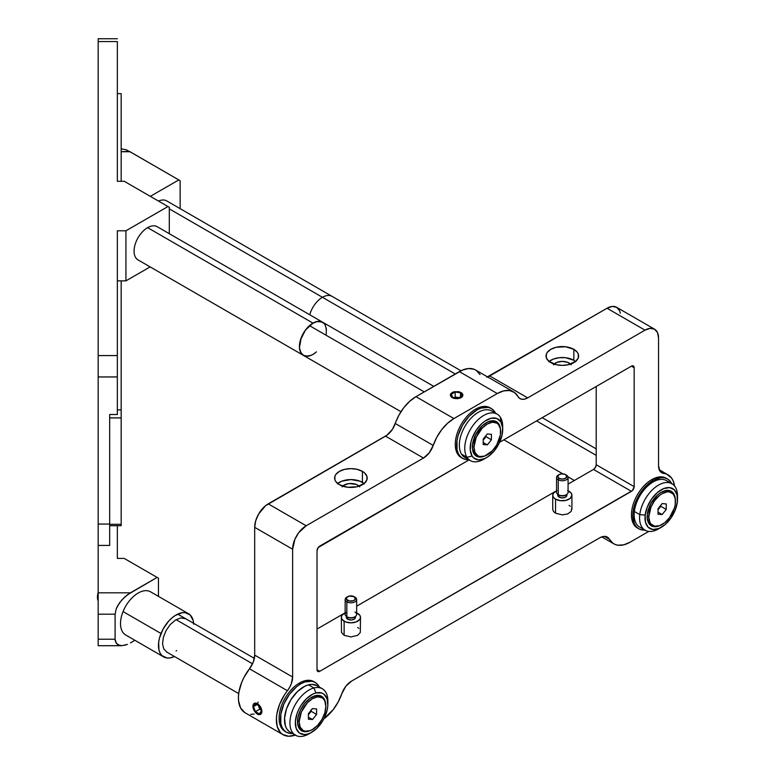 <?xml version="1.0" encoding="UTF-8"?>
<svg xmlns="http://www.w3.org/2000/svg" width="775" height="775" viewBox="0 0 775 775"><rect width="100%" height="100%" fill="white"/><g stroke="black" fill="none" stroke-linecap="round" stroke-linejoin="round"><path stroke-width="1.16" d="M188.538 613.732L150.592 591.829A24.916 14.386 120 0 0 123.06 611.582L161.006 633.495A24.916 14.386 -60 0 1 188.538 613.732A24.916 14.386 -60 0 1 193.624 623.313M193.682 624.224L193.188 620.562L190.272 615.059L185.196 612.637L182.077 612.725L175.286 615.447L171.866 617.995L168.611 621.201L163.07 629.106L159.514 637.951L158.662 642.31L158.972 650.06L160.125 653.151L161.888 655.563L166.964 657.985L170.083 657.907L174.462 656.502A24.916 14.386 -60 0 1 163.622 656.89A24.916 14.386 -60 0 1 161.006 633.495L123.06 611.582A24.916 14.386 120 0 0 125.676 634.977L163.622 656.89M166.945 652.143L163.806 649.033L162.547 643.841L163.341 637.341L166.073 630.54L170.335 624.456L175.47 620.039L180.691 617.937L185.7 618.731M176.7 650.593L176.08 650.961M327.873 704.165L327.873 701.036A26.834 15.49 120 0 0 313.933 687.958L315.929 692.957A22.998 13.282 -60 0 1 327.873 704.165A22.998 13.282 -60 0 1 311.608 732.336A22.998 13.282 -60 0 1 307.287 734.158L303.858 736.027A26.834 15.49 120 0 0 308.896 733.896L311.608 732.336M322.313 688.752L316.888 685.623A26.834 15.49 120 0 0 308.508 684.829L313.933 687.958A26.834 15.49 -60 0 1 322.313 688.752A26.834 15.49 -60 0 1 327.815 702.692M310.3 733.024A26.834 15.49 -60 0 1 303.858 736.027A26.834 15.49 -60 0 1 295.478 735.233A26.834 15.49 -60 0 1 292.495 710.442A26.834 15.49 -60 0 1 313.933 687.958L308.508 684.829L304.846 686.214L297.503 691.513L291.061 699.457L286.517 708.825L284.551 718.202L285.462 726.156L286.973 729.207L289.123 731.474M315.347 695.708L314.408 696.221L315.347 695.708A19.937 11.509 -60 0 1 325.616 703.71L324.987 700.707L322.264 696.754L317.924 695.359L315.347 695.708A19.937 11.509 -60 0 0 311.608 697.277A19.937 11.509 -60 0 0 297.513 721.69A19.937 11.509 -60 0 0 307.859 731.406L302.948 731.397L299.353 728.674L297.619 723.647L298.017 717.078L300.487 709.977L304.643 703.429L309.864 698.411L315.347 695.708M310.087 730.612A19.937 11.509 -60 0 1 307.859 731.406L310.591 730.379M315.929 692.957L312.78 694.148L306.483 698.692L300.971 705.492L298.772 709.425L297.067 713.523L295.382 721.564L296.166 728.384L299.305 732.937L304.313 734.555L307.287 734.158L310.426 732.966L316.723 728.423L322.245 721.622L324.444 717.679L327.282 709.493L327.825 705.55L327.04 698.73L323.911 694.167L321.596 692.966L315.929 692.957L313.933 687.958A26.834 15.49 120 0 0 290.606 716.739A26.834 15.49 120 0 0 303.858 736.027L307.287 734.158A22.998 13.282 -60 0 1 295.924 717.621A22.998 13.282 -60 0 1 315.929 692.957M316.946 685.662L311.986 684.364L308.508 684.829A26.834 15.49 120 0 0 287.079 707.313A26.834 15.49 120 0 0 290.063 732.104L295.478 735.233M671.964 483.755L666.548 480.626A26.834 15.49 120 0 0 647.173 486.497A26.834 15.49 120 0 0 634.357 511.49L639.782 514.619A26.834 15.49 120 0 0 658.547 528.899L661.259 527.339A22.998 13.282 -60 0 1 645.168 515.094L639.782 514.619L634.357 511.49A26.834 15.49 120 0 0 639.714 527.097L645.129 530.226A26.834 15.49 -60 0 1 639.782 514.619A26.834 15.49 -60 0 1 652.598 489.626A26.834 15.49 -60 0 1 671.964 483.755A26.834 15.49 -60 0 1 677.466 497.695A26.834 15.49 120 0 0 677.524 496.039A26.834 15.49 120 0 0 659.942 484.336A26.834 15.49 120 0 0 639.782 514.619L645.168 515.094L645.488 522.234L648.2 527.291L652.899 529.49L658.876 528.511L665.212 524.491L670.947 518.039L675.209 510.153L677.35 502.016A22.998 13.282 -60 0 1 661.259 527.339M659.961 528.027A26.834 15.49 -60 0 1 645.129 530.226M675.335 499.623L673.998 494.237L672.584 492.319L668.505 490.41L666.006 490.488L660.562 492.697L657.83 494.75L650.816 503.663L647.319 514.222L647.183 517.487L648.52 522.873L649.944 524.791L654.013 526.7L659.738 525.615A19.937 11.509 -60 0 1 647.164 516.692A19.937 11.509 -60 0 1 647.319 514.222A19.937 11.509 -60 0 1 661.259 492.28A19.937 11.509 -60 0 1 675.277 498.712M660.377 506.86A10.54 6.084 120 0 0 660.823 505.901M677.35 502.016L677.03 494.886L674.318 489.829L669.619 487.62L663.642 488.608L657.307 492.619L651.572 499.071L647.309 506.957L645.168 515.094A22.998 13.282 -60 0 1 662.451 489.141A22.998 13.282 -60 0 1 677.524 499.168A22.998 13.282 -60 0 1 677.35 502.016M485.131 458.383A26.834 15.49 -60 0 1 470.309 460.592A26.834 15.49 -60 0 1 466.967 457.298A26.834 15.49 -60 0 1 472.44 426.25A26.834 15.49 -60 0 1 497.143 414.112A26.834 15.49 -60 0 1 500.476 417.405A26.834 15.49 -60 0 1 502.646 428.052A26.834 15.49 120 0 0 502.694 426.395A26.834 15.49 120 0 0 500.476 417.405L500.795 421.813A22.998 13.282 -60 0 1 502.694 429.524A22.998 13.282 -60 0 1 486.429 457.696A22.998 13.282 -60 0 1 472.072 456.02L466.967 457.298A26.834 15.49 120 0 0 483.726 459.255L486.429 457.696M497.143 414.112L491.718 410.983A26.834 15.49 120 0 0 467.025 423.121A26.834 15.49 120 0 0 461.542 454.169L466.967 457.298L461.542 454.169A26.834 15.49 120 0 0 464.884 457.463L470.309 460.592M484.908 455.971A19.937 11.509 -60 0 1 473.98 453.733L473.893 452.522L473.98 453.733A19.937 11.509 -60 0 1 472.343 447.049A19.937 11.509 -60 0 1 486.429 422.637A19.937 11.509 -60 0 1 498.877 424.099L498.238 424.254L498.877 424.099A19.937 11.509 -60 0 1 500.447 429.069M485.547 437.216A10.54 6.084 120 0 0 486.002 436.257M500.795 421.813L496.785 418.452L491.195 418.209L484.879 421.116L481.759 423.634L476.15 430.299L472.111 438.282L470.88 442.389L470.241 450.052L472.072 456.02L473.835 458.064L478.727 459.904L484.792 458.548L487.979 456.717L494.062 451.098L498.974 443.629L501.987 435.443L502.626 427.781L500.795 421.813L500.476 417.405A26.834 15.49 120 0 0 474.823 423.14A26.834 15.49 120 0 0 466.967 457.298L472.072 456.02A22.998 13.282 -60 0 1 478.805 426.734A22.998 13.282 -60 0 1 500.795 421.813M485.014 455.933L479.754 457.105L477.458 456.649L473.98 453.733L472.401 448.57L472.411 445.373L475.559 434.833L482.379 425.669L487.853 421.9L490.565 420.97L493.113 420.728L497.356 422.317L499.933 426.444L500.466 429.263M355.396 616.803L354.708 618.779L351.802 619.903L348.363 619.516L346.338 617.317A4.572 2.645 0 0 0 347.675 619.186L347.675 617.229L346.842 616.745A5.754 3.323 180 0 1 346.842 612.056M356.655 612.889A9.581 5.532 180 0 1 357.682 613.403A9.581 5.532 180 0 1 360.491 617.317A9.581 5.532 180 0 1 354.572 622.422A9.581 5.532 180 0 1 344.129 621.23L344.129 635.316L344.129 621.23A9.581 5.532 180 0 1 341.329 617.317A9.581 5.532 180 0 1 345.156 612.889M345.156 599.492L345.156 614.401A5.754 3.323 0 0 0 346.842 616.745L346.842 601.846A5.754 3.323 180 0 1 345.156 599.492A5.754 3.323 180 0 1 347.307 596.905M347.675 596.673L346.842 597.147A5.754 3.323 0 0 0 346.842 601.846L347.675 600.402A4.572 2.645 180 0 1 347.675 596.673A4.572 2.645 180 0 1 354.146 596.673L349.157 596.091L346.677 597.525L346.425 599.056L349.157 600.974L353.448 600.732L355.396 599.056L354.146 596.673A4.572 2.645 180 0 1 354.146 600.402A4.572 2.645 180 0 1 347.675 600.402L346.842 601.846A5.754 3.323 0 0 0 354.969 601.846A5.754 3.323 0 0 0 354.969 597.147A5.754 3.323 180 0 1 356.655 599.492A5.754 3.323 180 0 1 353.109 602.562A5.754 3.323 180 0 1 346.842 601.846L346.842 616.745A5.754 3.323 0 0 0 353.109 617.462A5.754 3.323 0 0 0 356.655 614.401L356.655 599.492M345.582 612.715L342.056 615.195L341.329 617.317L342.056 619.428L345.582 621.918L350.91 622.848L356.229 621.918L359.765 619.428L360.491 617.317L359.765 615.195L356.229 612.715M354.514 616.987A4.572 2.645 180 0 1 347.675 617.229L347.675 619.186A4.572 2.645 0 0 0 352.664 619.758A4.572 2.645 0 0 0 355.483 617.317L355.483 616.406M354.969 612.056A5.754 3.323 180 0 1 354.969 616.745A5.754 3.323 180 0 1 346.842 616.745L347.675 617.229A4.572 2.645 0 0 0 354.146 617.229L354.969 616.745M559.095 474.61L557.748 476.47L559.095 478.34L562.33 479.115L565.566 478.34L566.816 475.957L564.868 474.281L561.439 473.883L558.262 475.085A5.754 3.323 0 0 0 558.262 479.783A5.754 3.323 180 0 1 556.576 477.439L556.576 492.338A5.754 3.323 0 0 0 558.262 494.683L558.262 479.783L559.095 478.34A4.572 2.645 180 0 1 559.095 474.61A4.572 2.645 180 0 1 565.566 474.61L566.389 475.085L565.566 474.61A4.572 2.645 180 0 1 565.566 478.34A4.572 2.645 180 0 1 559.095 478.34L558.262 479.783A5.754 3.323 0 0 0 566.389 479.783A5.754 3.323 0 0 0 566.389 475.085L566.389 475.085A5.754 3.323 180 0 1 568.075 477.439A5.754 3.323 180 0 1 564.529 480.5A5.754 3.323 180 0 1 558.262 479.783L558.262 494.683A5.754 3.323 0 0 0 564.529 495.409A5.754 3.323 0 0 0 568.075 492.338L568.075 477.439M556.576 477.439A5.754 3.323 180 0 1 558.727 474.843M555.549 499.168L555.549 513.253L555.549 499.168L560.461 500.679L565.992 500.369L570.293 498.325L571.911 495.254A9.581 5.532 180 0 1 565.992 500.369A9.581 5.532 180 0 1 555.549 499.168A9.581 5.532 180 0 1 552.74 495.254L553.476 497.376L555.549 499.168M568.075 490.827A9.581 5.532 180 0 1 569.102 491.34A9.581 5.532 180 0 1 571.911 495.254L571.185 493.132L567.649 490.653M565.934 494.925A4.572 2.645 180 0 1 559.095 495.167L559.095 497.124A4.572 2.645 0 0 0 564.074 497.695A4.572 2.645 0 0 0 566.903 495.254L565.566 497.124L562.33 497.899L559.095 497.124L559.095 495.167A4.572 2.645 180 0 1 558.727 494.925M557.748 494.353L557.748 495.254A4.572 2.645 0 0 0 559.095 497.124L557.835 494.741M557.002 490.653L553.476 493.132L552.74 495.254A9.581 5.532 180 0 1 556.576 490.827M258.191 702.14L257.397 703.7A6.326 3.652 60 0 1 261.873 711.44A6.326 3.652 60 0 1 257.397 714.027L258.191 714.666L257.397 714.027A6.326 3.652 60 0 1 256.438 713.349A6.326 3.652 60 0 1 253.028 707.449A6.326 3.652 60 0 1 257.397 703.7L258.191 702.14M255.44 711.644L259.78 709.144L260.758 709.706L259.78 709.144L255.44 711.644L253.483 706.606L256.874 704.649L253.483 706.606L255.44 703.816L259.354 706.083L261.311 711.121L259.354 706.083L255.44 703.816L253.483 706.606L255.44 711.644L259.354 713.901L255.44 711.644M258.366 705.512L259.78 709.144L258.366 705.512M257.397 703.7L260.555 707.033L261.785 710.384L261.524 713.223L259.877 714.589L256.525 713.426L253.26 708.457L252.921 706.277L253.677 703.845L254.907 703.128L257.397 703.7M259.354 713.901L261.311 711.121L259.354 713.901M461.958 395.928L458.054 398.185L452.707 397.362L451.273 394.272L455.187 392.014L455.187 397.023L454.198 397.585L455.187 397.023L455.187 392.014L460.534 392.838L460.534 396.752L460.534 392.838L455.187 392.014L451.273 394.272L452.707 397.362L458.054 398.185L461.958 395.928L460.534 392.838L461.958 395.928M459.032 397.614L455.187 397.023L459.032 397.614M461.086 397.682L457.851 398.679L454.198 398.476L451.36 397.129L450.411 394.388L452.145 392.518L454.198 391.724L459.042 391.724L461.881 393.07L462.946 395.095L461.881 397.129L460.127 398.137L454.198 398.476L452.145 397.682L450.411 395.812L450.779 393.7L453.104 392.063L459.042 391.724L461.881 393.07L462.82 394.388L462.462 396.5L461.086 397.682M342.676 486.157A9.581 5.532 180 0 1 357.682 485.082L357.682 486.593L357.682 485.082L356.229 484.394L349.041 483.561L344.129 485.082L342.056 486.874M364.153 483.513A16.294 9.407 0 0 0 362.429 482.341L362.429 471.384A16.294 9.407 180 0 1 367.195 478.039A16.294 9.407 180 0 1 357.139 486.729A16.294 9.407 180 0 1 339.392 484.685L335.856 481.633L334.926 479.87L334.926 476.199L335.856 474.436L339.392 471.384L344.672 469.35L350.91 468.633L357.139 469.35L362.429 471.384L364.453 472.808L366.885 476.199L366.885 479.87L364.453 483.261L357.139 486.729L347.733 487.262L339.392 484.685A16.294 9.407 180 0 1 334.616 478.039A16.294 9.407 180 0 1 344.672 469.35A16.294 9.407 180 0 1 362.429 471.384L362.429 482.341A16.294 9.407 0 0 0 337.668 483.513M548.778 361.702L553.273 359.106L559.153 357.701L565.508 357.701L573.849 360.278L573.849 349.322A16.294 9.407 180 0 1 578.615 355.977A16.294 9.407 180 0 1 568.559 364.667A16.294 9.407 180 0 1 550.812 362.623A16.294 9.407 180 0 1 546.036 355.977A16.294 9.407 180 0 1 556.092 347.287A16.294 9.407 180 0 1 573.849 349.322L573.849 360.278A16.294 9.407 0 0 0 549.087 361.45M554.096 364.095A9.581 5.532 180 0 1 569.102 363.02L569.102 364.531L569.102 363.02A9.581 5.532 180 0 1 570.555 364.095M634.153 367.718L631.441 366.149A3.836 2.209 -60 0 1 633.359 365.955A3.836 2.209 -60 0 1 634.153 367.718L634.153 486.652L596.208 464.738L596.208 386.493L596.208 464.738L634.153 486.652A3.836 2.209 -60 0 1 631.441 491.34L593.495 469.437A3.836 2.209 120 0 0 596.208 464.738L595.413 467.412L593.495 469.437L631.441 491.34L319.736 671.305A3.836 2.209 -60 0 1 317.818 671.489A3.836 2.209 -60 0 1 317.023 669.736L319.736 671.305L317.023 669.736L317.023 550.802L318.234 547.508L469.088 459.885L319.736 546.113A3.836 2.209 -60 0 0 317.023 550.802L317.023 669.736L317.818 671.489L319.736 671.305L632.477 490.507L634.153 486.652L634.153 367.718L631.441 366.149L633.359 365.955L634.153 367.718M317.023 629.048L344.081 613.432L317.023 629.048M344.177 613.374L345.156 612.812L344.177 613.374M356.655 606.176L555.501 491.369L356.655 606.176M555.597 491.311L556.576 490.749L555.597 491.311M568.075 484.113L593.495 469.437L568.075 484.113M341.329 617.317L341.513 632.477L344.129 635.316L350.91 636.934L357.682 635.316L360.307 632.477L360.491 617.317M358.873 628.322L357.682 627.488M552.74 495.254L552.74 509.34L553.476 511.452L555.549 513.253L562.33 514.871L567.649 513.941L571.185 511.452L571.727 508.255M570.293 506.269L569.102 505.426M513.563 391.918A32.579 18.813 -60 0 1 517.962 396.49L514.377 392.441L509.466 390.522L503.614 390.9L497.279 393.535A32.579 18.813 -60 0 1 513.563 391.918L475.618 370.014A32.579 18.813 120 0 0 459.333 371.622L497.279 393.535L453.908 418.568L497.279 393.535L459.333 371.622L415.962 396.664L453.908 418.568L447.562 423.257L441.711 429.641L436.809 437.216L433.215 445.412A32.579 18.813 -60 0 1 453.908 418.568L415.962 396.664A32.579 18.813 120 0 0 395.269 423.508L433.215 445.412L429.214 452.842L423.479 458.044L385.533 436.141A15.335 8.854 120 0 0 395.269 423.508L433.215 445.412A15.335 8.854 -60 0 1 423.479 458.044L385.533 436.141L265.593 505.688L258.656 513.97L255.721 520.752L254.684 527.329L292.63 549.243A19.162 11.063 -60 0 1 306.183 525.77L268.237 503.857A19.162 11.063 120 0 0 254.684 527.329L254.684 655.098L292.63 677.011L292.63 549.243L254.684 527.329L254.684 655.098L253.299 662.034L249.482 668.796A32.579 18.813 120 0 0 245.171 712.826L283.117 734.729A32.579 18.813 -60 0 1 287.428 690.709L249.482 668.796A15.335 8.854 120 0 0 254.684 655.098L292.63 677.011A15.335 8.854 -60 0 1 287.428 690.709L249.482 668.796L243.834 677.65L241.674 682.417L238.942 691.978L238.448 696.541L238.564 700.774L240.57 707.895L244.764 712.574M295.236 735.087A32.579 18.813 -60 0 1 283.117 734.729M253.028 707.323L252.921 706.277M261.795 710.375L261.795 712.39M487.64 376.95A15.335 8.854 120 0 0 489.752 375.972L527.697 397.875A15.335 8.854 -60 0 1 520.035 398.631A15.335 8.854 -60 0 1 517.962 396.49L519.657 398.389L521.962 399.29L524.714 399.115L527.697 397.875L644.994 330.16L607.048 308.247L489.752 375.972L527.697 397.875L644.994 330.16A19.162 11.063 -60 0 1 654.584 329.21A19.162 11.063 -60 0 1 658.547 337.978L658.547 465.746L658.547 337.978L657.52 332.591L654.584 329.21L650.186 328.348L644.994 330.16L607.048 308.247L486.768 377.212M575.573 361.45A16.294 9.407 0 0 0 573.849 360.278L575.873 361.702M571.185 364.812L567.649 362.332L562.33 361.402L557.002 362.332L553.476 364.812M573.849 349.322L577.375 352.373L578.305 354.146L578.305 357.808L575.873 361.198L568.559 364.667L562.33 365.383L556.092 364.667L548.778 361.198L546.346 357.808L546.346 354.146L547.276 352.373L550.812 349.322L556.092 347.287L565.508 346.754L573.849 349.322M620.339 313.168L619.574 310.678L616.629 307.297A19.162 11.063 120 0 0 607.048 308.247L612.24 306.445L616.629 307.297L654.584 329.21M663.758 473.438A15.335 8.854 -60 0 1 661.724 472.769A15.335 8.854 -60 0 1 658.547 465.746L659.942 471.084L661.588 472.692L663.758 473.438A32.579 18.813 -60 0 1 668.06 474.862A32.579 18.813 -60 0 1 674.56 485.993L673.213 480.955L671.567 478.03L666.771 474.222L660.135 471.345L663.758 473.438M648.782 531.408L630.085 542.2A32.579 18.813 -60 0 1 613.8 543.817A32.579 18.813 -60 0 1 609.402 539.245L604.432 536.377L609.402 539.245L612.986 543.294L615.302 544.534L617.898 545.212L623.749 544.835L630.085 542.2L648.782 531.408M599.666 537.86A15.335 8.854 -60 0 1 607.329 537.094A15.335 8.854 -60 0 1 609.402 539.245L607.707 537.346L605.401 536.445L602.65 536.62L599.666 537.86L351.521 681.128L599.666 537.86M341.785 693.761A15.335 8.854 -60 0 1 351.521 681.128L345.786 686.33L341.785 693.761A32.579 18.813 -60 0 1 323.873 718.793L333.289 709.532L338.191 701.947L341.785 693.761M480.016 374.577L476.431 370.528L474.116 369.287L468.681 368.512L462.53 370.033L415.962 396.664L409.617 401.353L403.765 407.728L398.863 415.313L392.499 429.205L387.045 435.143L268.237 503.857L306.183 525.77L423.479 458.044L306.183 525.77L298.656 532.754L294.917 539.226L292.63 549.243L292.63 677.011L291.245 683.947L289.588 687.464L284.406 694.981L279.62 704.32L276.888 713.891L276.404 718.444L277.227 726.504L280.366 732.482L282.71 734.487L288.639 736.25L295.692 734.913M499.642 442.244L631.441 366.149L499.642 442.244M337.367 483.765L341.862 481.168L350.91 479.589L359.958 481.168L364.453 483.765M359.765 486.874L357.682 485.082A9.581 5.532 180 0 1 359.135 486.157M250.693 714.337L254.123 714.066M666.81 478.601A28.753 16.595 120 0 0 666.151 478.185A28.753 16.595 120 0 0 651.775 479.609A28.753 16.595 120 0 0 632.991 504.942A28.753 16.595 120 0 0 637.399 527.978L638.755 528.763A28.753 16.595 -60 0 1 634.347 505.717A28.753 16.595 -60 0 1 653.131 480.384L651.775 479.609L653.131 480.384L645.352 486.661L638.755 495.564L634.347 505.717L633.194 510.793L632.797 515.598L634.347 523.687L636.227 526.661L638.755 528.763L641.836 529.897L645.352 530.042M644.877 530.081A28.753 16.595 -60 0 1 638.755 528.763M671.906 484.036L670.036 481.062L667.507 478.96L664.427 477.826L660.91 477.681L653.131 480.384A28.753 16.595 -60 0 1 667.507 478.96A28.753 16.595 -60 0 1 671.702 483.6M314.447 682.039A28.753 16.595 120 0 0 313.788 681.613A28.753 16.595 120 0 0 299.412 683.037A28.753 16.595 120 0 0 280.627 708.379A28.753 16.595 120 0 0 285.035 731.416L286.392 732.191A28.753 16.595 -60 0 1 281.984 709.154A28.753 16.595 -60 0 1 300.768 683.821L299.412 683.037L300.768 683.821L296.796 686.563L289.472 694.303L283.863 704.01L280.821 714.23L280.821 723.385L281.984 727.124L283.863 730.098L286.392 732.191L289.472 733.334L292.989 733.479M292.504 733.518A28.753 16.595 -60 0 1 286.392 732.191M319.542 687.473L317.663 684.499L315.134 682.397L312.054 681.254L304.73 681.981L300.768 683.821A28.753 16.595 -60 0 1 315.134 682.397A28.753 16.595 -60 0 1 319.339 687.038M490.623 408.173A28.753 16.595 120 0 0 489.965 407.757A28.753 16.595 120 0 0 475.588 409.181A28.753 16.595 120 0 0 456.814 434.513A28.753 16.595 120 0 0 461.212 457.55L462.568 458.335A28.753 16.595 -60 0 1 458.161 435.298A28.753 16.595 -60 0 1 476.945 409.965L475.588 409.181L476.945 409.965L469.166 416.243L462.568 425.136L458.161 435.298L457.008 440.374L457.008 449.529L458.161 453.268L460.04 456.243L462.568 458.335L465.649 459.478L469.166 459.614M468.691 459.653A28.753 16.595 -60 0 1 462.568 458.335M495.729 413.608L493.849 410.634L491.321 408.541L488.24 407.398L480.917 408.125L476.945 409.965A28.753 16.595 -60 0 1 491.321 408.541A28.753 16.595 -60 0 1 495.525 413.182M98.173 583.759L98.173 590.317M98.173 592.148L98.173 590.337M98.173 208.184L98.173 222.483M98.173 174.162L98.173 174.869M98.173 176.884L98.173 191.193M117.345 41.559L117.345 181.282L117.345 41.559L98.173 41.559L117.345 41.559M98.173 38.75L98.173 376.95L117.345 376.95L117.345 414.509L109.672 414.509L109.672 524.055L98.173 524.055L98.173 376.95L117.345 376.95L117.345 355.58L98.173 355.58L117.345 355.58L117.345 414.509L109.672 414.509L109.672 545.426L98.173 545.426L98.173 524.055L109.672 524.055L109.672 545.426L98.173 545.426L98.173 38.76L117.345 38.75M117.345 230.785L117.345 355.58L117.345 230.785L125.938 230.785L117.345 230.785M117.345 280.86L125.938 280.86L125.938 230.785L125.938 280.86L150.137 266.891L125.938 280.86L117.345 280.86M167.952 206.528L124.213 181.282L117.345 181.282L124.213 181.282L167.952 206.528L125.938 230.785L167.952 206.528L169.308 207.312L169.308 233.692L169.308 207.312L167.952 206.528M98.173 614.188L115.097 614.188L116.26 608.724L119.582 602.737L124.562 597.157L130.432 592.817L98.173 592.817L98.173 639.22L115.097 639.22L115.097 614.188L98.173 614.188L98.173 545.426L98.173 592.817L130.432 592.817L157.112 577.414L124.213 558.417L117.345 558.417L117.345 525.692L117.345 558.417L124.213 558.417L157.112 577.414L127.439 594.783L121.907 599.84L117.684 605.74L116.26 608.724L115.097 614.188L115.097 639.22L116.26 643.337L119.582 645.488L121.907 645.701L98.173 645.701L98.173 614.188M98.173 192.045L98.173 192.752M98.173 223.345L98.173 224.053M98.173 642.892L98.173 644.374M158.458 578.189L157.112 577.414L158.458 578.189L158.458 596.372L158.458 578.189M180.149 180.711L129.968 151.735L121.171 151.735L129.309 151.319L178.792 179.926L150.331 196.356L178.792 179.926L180.149 180.711L180.149 208.659L180.149 180.711M131.314 152.52L126.073 149.711L121.452 148.965M130.432 642.892L134.898 640.305L130.432 642.892M124.562 645.323L127.439 644.374L121.907 645.701L117.684 644.684L115.388 641.497L115.097 639.22L98.173 639.22L98.173 645.701M121.171 417.909L109.672 417.909L121.171 417.909L121.171 524.317L109.672 524.317L121.171 524.317L121.171 525.692L109.672 525.692L121.171 525.692L121.171 409.888L117.345 409.888L121.171 409.888L121.171 417.909M121.171 93.659L117.345 93.659L121.171 93.659L121.171 181.282L121.171 93.659M121.171 280.86L121.171 409.888L121.171 280.86M252.543 663.807L176.08 619.661L252.543 663.807M98.173 600.809A9.581 5.532 -60 0 1 97.476 597.757A9.581 5.532 -60 0 1 98.173 593.892A9.581 5.532 120 0 0 98.173 600.809M98.173 592.71A7.663 4.427 120 0 0 97.476 596.188L98.386 592.187M315.609 352.586L312.964 354.407A19.162 11.063 -60 0 1 303.374 355.357L301.688 353.962L299.673 349.486L299.412 346.59L300.438 340.002L305.427 330.102L312.964 323.117L147.618 227.656A19.162 11.063 120 0 0 135.102 244.542A19.162 11.063 120 0 0 138.037 259.906L303.374 355.357A19.162 11.063 -60 0 1 300.438 340.002A19.162 11.063 -60 0 1 312.964 323.117L315.609 321.887L320.492 321.402L324.231 323.562L325.481 325.548M326.256 328.038L326.256 334.141M312.964 354.407L310.32 355.638M307.772 356.219L303.374 355.357A19.162 11.063 120 0 1 299.877 342.25A19.162 11.063 120 0 1 309.487 325.645L312.112 323.64L317.353 321.422L322.584 322.187M433.767 386.376L157.209 226.707A19.162 11.063 120 0 0 147.618 227.656L312.964 323.117A19.162 11.063 -60 0 1 322.545 322.168A19.162 11.063 120 0 0 309.487 325.645L424.225 391.888L309.487 325.645L304.74 331.07L301.243 337.668L299.441 347.558L300.797 352.673L304.003 355.677L306.154 356.229L311.162 355.308M325.132 324.851L326.488 329.966M316.442 351.879L313.817 353.884M322.448 297.3L169.308 208.882L322.448 297.3A19.162 11.063 -60 0 1 332.029 296.35A19.162 11.063 120 0 0 322.448 297.3A19.162 11.063 120 0 0 309.758 314.786A19.162 11.063 -60 0 1 322.448 297.3L455.264 373.976L322.448 297.3M460.931 370.76L166.693 200.89A19.162 11.063 120 0 0 158.546 201.093M596.208 455.351L536.571 420.922L596.208 455.351M648.791 516.77A18.881 10.898 -60 0 1 657.035 497.773A18.881 10.898 -60 0 1 671.576 492.716A18.881 10.898 -60 0 1 675.49 501.357A18.881 10.898 -60 0 1 667.246 520.354A18.881 10.898 -60 0 1 652.705 525.411A18.881 10.898 -60 0 1 648.791 516.77L647.183 515.84L648.791 516.77L649.808 522.079L651.039 524.036L654.72 526.167L659.535 525.683L664.747 522.679L669.561 517.603L674.473 507.838L675.238 504.515L675.238 498.499L673.243 494.092L669.561 491.97L667.246 491.873L662.141 493.646L659.535 495.448L654.72 500.534L651.039 506.908L648.791 516.77M671.576 492.716L669.958 491.776A18.881 10.898 120 0 0 660.881 492.503M647.173 516.257A18.881 10.898 120 0 0 651.077 524.472L652.705 525.411M658.033 512.168L662.141 514.542L658.033 514.174L658.033 508.7L662.141 503.585L666.248 503.953L666.248 509.427L662.141 514.542L658.033 512.168M658.033 509.776L660.823 506.298L666.248 509.427L660.823 506.298L660.823 505.222M666.248 503.953L666.248 509.427L662.141 514.542L658.033 514.174L658.033 508.7L662.141 503.585L666.248 503.953M310.833 710.636L308.382 714.676M299.14 721.767A18.881 10.898 -60 0 1 307.375 702.77A18.881 10.898 -60 0 1 321.925 697.713A18.881 10.898 -60 0 1 325.839 706.354A18.881 10.898 -60 0 1 317.595 725.361A18.881 10.898 -60 0 1 303.044 730.418A18.881 10.898 -60 0 1 299.14 721.767L297.532 720.847L299.14 721.767L300.157 727.086L303.044 730.418L305.069 731.164L309.884 730.689L312.49 729.478L317.595 725.361L321.925 719.51L324.822 712.845L325.839 706.354L324.822 701.046L323.582 699.089L321.925 697.713L317.595 696.87L312.49 698.653L307.375 702.77L301.388 711.905L299.14 721.767M321.925 697.713L320.298 696.773A18.881 10.898 120 0 0 311.221 697.51M297.513 721.254A18.881 10.898 120 0 0 301.417 729.478L303.044 730.418M308.382 717.166L312.49 719.539L308.382 719.171L308.382 713.697L312.49 708.592L316.597 708.951L316.597 714.434L312.49 719.539L308.382 717.166M308.382 714.783L311.172 711.305L316.597 714.434L311.172 711.305L311.172 710.22L311.172 711.305L309.118 713.852L311.037 709.871M316.597 708.951L316.597 714.434L312.49 719.539L308.382 719.171L308.382 713.697L312.49 708.592L316.597 708.951M473.961 447.127A18.881 10.898 -60 0 1 482.205 428.129A18.881 10.898 -60 0 1 496.756 423.073A18.881 10.898 -60 0 1 500.66 431.714A18.881 10.898 -60 0 1 492.425 450.721A18.881 10.898 -60 0 1 477.875 455.778A18.881 10.898 -60 0 1 473.961 447.127L472.353 446.206L473.961 447.127L474.978 452.445L477.875 455.778L479.899 456.523L484.714 456.049L492.425 450.721L496.756 444.869L500.408 434.872L500.408 428.856L498.412 424.448L496.756 423.073L492.425 422.23L487.31 424.012L482.205 428.129L476.218 437.265L473.961 447.127M496.756 423.073L495.128 422.133A18.881 10.898 120 0 0 486.051 422.869M472.343 446.613A18.881 10.898 120 0 0 476.247 454.838L477.875 455.778M483.203 442.525L487.31 444.898L483.203 444.53L483.203 439.057L487.31 433.952L491.418 434.31L491.418 439.793L487.31 444.898L483.203 442.525M483.203 440.142L486.002 436.664L491.418 439.793L486.002 436.664L486.002 435.579M491.418 434.31L491.418 439.793L487.31 444.898L483.203 444.53L483.203 439.057L487.31 433.952L491.418 434.31M485.663 435.996L483.203 440.035M677.524 496.039L677.524 499.168M502.694 426.395L502.694 429.524M346.842 616.745L347.675 617.229M354.969 597.147L354.146 596.673M566.389 475.085L565.566 474.61M571.911 495.254L571.911 509.34M257.029 713.843L256.438 713.349M668.011 474.833L659.254 469.776M601.778 536.881L613.761 543.798M666.151 478.185L667.507 478.96M313.788 681.613L315.134 682.397M489.965 407.757L491.321 408.541M121.171 148.926L122.218 148.926M238.7 693.596L166.46 651.891M254.355 658.372L177.708 614.12M97.476 597.757L97.476 596.188M400.975 411.709L303.374 355.357M574.333 480.5L567.978 476.828M562.815 473.845L503.857 439.812M596.208 448.87L542.19 417.677"/></g></svg>
